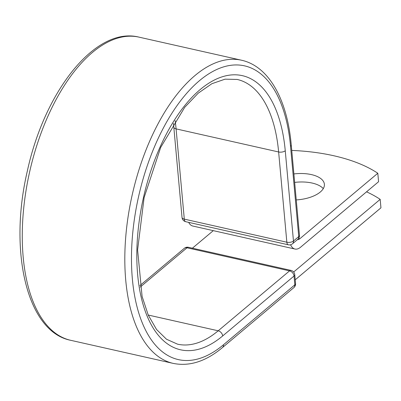 <?xml version="1.0" encoding="UTF-8"?>
<svg xmlns="http://www.w3.org/2000/svg" width="401" height="401" viewBox="0 0 401 401"><rect width="100%" height="100%" fill="white"/><g stroke="black" fill="none" stroke-linecap="round" stroke-linejoin="round"><path stroke-width="0.6" d="M296.254 199.919A27.584 13.073 -5.2 0 0 324.389 184.26A27.584 13.073 -5.2 0 0 311.402 174.595A27.584 13.073 -5.2 0 0 293.888 173.939M323.281 188.63A27.584 13.073 -5.2 0 0 312.173 183.062A27.584 13.073 -5.2 0 0 294.66 182.405M291.748 150.43A140.746 66.686 -5.2 0 1 377.807 173.257L378.574 181.723L300.61 247.181A18.822 9.333 -77.3 0 1 294.976 249.041A18.822 9.333 -77.3 0 1 290.595 244.76M377.807 173.257L299.843 238.72A9.168 4.546 -77.3 0 1 297.387 239.668M294.976 249.041L192.771 226.024A18.822 9.333 -77.3 0 1 188.681 222.365M295.221 279.798L380.95 207.818L380.178 199.357A140.746 66.686 -5.2 0 0 366.549 191.818M293.652 272.008L380.178 199.357M192.4 248.194L213.297 230.645M299.843 238.72L298.605 238.44M290.535 146.33L298.745 236.58A4.827 2.286 -5.2 0 0 299.467 235.222L291.251 144.977A4.827 2.286 174.8 0 1 290.535 146.33A150.555 74.651 -77.3 0 0 199.442 80.691A150.555 74.651 -77.3 0 0 132.38 279.121A150.555 74.651 -77.3 0 0 223.472 344.765L294.84 284.845L294.038 276.028A4.827 3.514 -130 0 0 289.567 270.875L187.021 247.783A4.827 3.514 -130 0 0 184.3 248.319L139.919 285.582M175.137 120.606A135.678 67.273 -77.3 0 1 176.084 128.881L278.63 151.974A135.678 67.273 -77.3 0 0 237.176 79.443L225.066 79.162L211.913 83.694L198.214 93.172L184.681 107.353L160.686 147.423L144.114 197.563L137.598 249.963L142.099 296.449L148.245 315.066L156.56 329.507L166.5 339.236L177.563 344.173A135.678 67.273 -77.3 0 0 218.199 330.795A4.827 3.514 -130 0 1 222.67 335.948A140.505 69.664 -77.3 0 1 137.658 274.69A140.505 69.664 -77.3 0 1 200.244 89.508A140.505 69.664 -77.3 0 1 285.256 150.766A4.827 2.286 174.8 0 1 278.63 151.974L286.845 242.219A4.827 2.286 -5.2 0 0 293.467 241.011L298.745 236.58A4.827 3.514 50 0 1 297.763 239.357A4.827 4.827 0 0 0 299.467 235.222M285.256 150.766L293.467 241.011A4.827 3.514 50 0 1 292.484 243.788L297.763 239.357M182.024 217.437L173.813 127.192A4.827 2.286 174.8 0 0 176.084 128.881L184.3 219.126L286.845 242.219A4.827 2.391 102.7 0 0 288.319 244.8L185.773 221.708A4.827 2.391 102.7 0 1 184.3 219.126A4.827 2.286 -5.2 0 1 182.024 217.437A4.827 4.827 0 0 0 185.773 221.708M70.686 340.304A155.382 77.042 -77.3 0 1 29.659 171.788A155.382 77.042 -77.3 0 1 138.957 37.128C95.623 26.14 44.732 90.877 27.363 170.926C8.506 250.876 26.697 331.642 70.686 340.304L173.232 363.396A155.382 77.042 -77.3 0 1 132.21 194.881A155.382 77.042 -77.3 0 1 241.502 60.22L138.957 37.128M173.232 363.396C189.573 366.669 205.989 361.386 222.49 347.542A4.827 3.514 -130 0 0 223.472 344.765M222.49 347.542L293.858 287.617A4.827 4.827 0 0 0 295.557 283.487L294.755 274.67A4.827 4.827 0 0 0 291.011 270.399A4.827 2.391 102.7 0 0 289.567 270.875L218.199 330.795L148.235 315.041M140.175 287.111L187.021 247.783A4.827 2.391 102.7 0 1 188.465 247.307A4.827 4.827 0 0 0 184.3 248.319M293.858 287.617A4.827 3.514 -130 0 0 294.84 284.845A4.827 2.286 174.8 0 0 295.557 283.487M222.67 335.948L294.038 276.028A4.827 2.286 174.8 0 0 294.755 274.67M291.251 144.977C287.317 99.724 268.936 66.25 241.502 60.22M173.813 127.192L173.422 123.323M288.319 244.8A4.827 4.827 0 0 0 292.484 243.788M291.011 270.399L188.465 247.307"/></g></svg>
